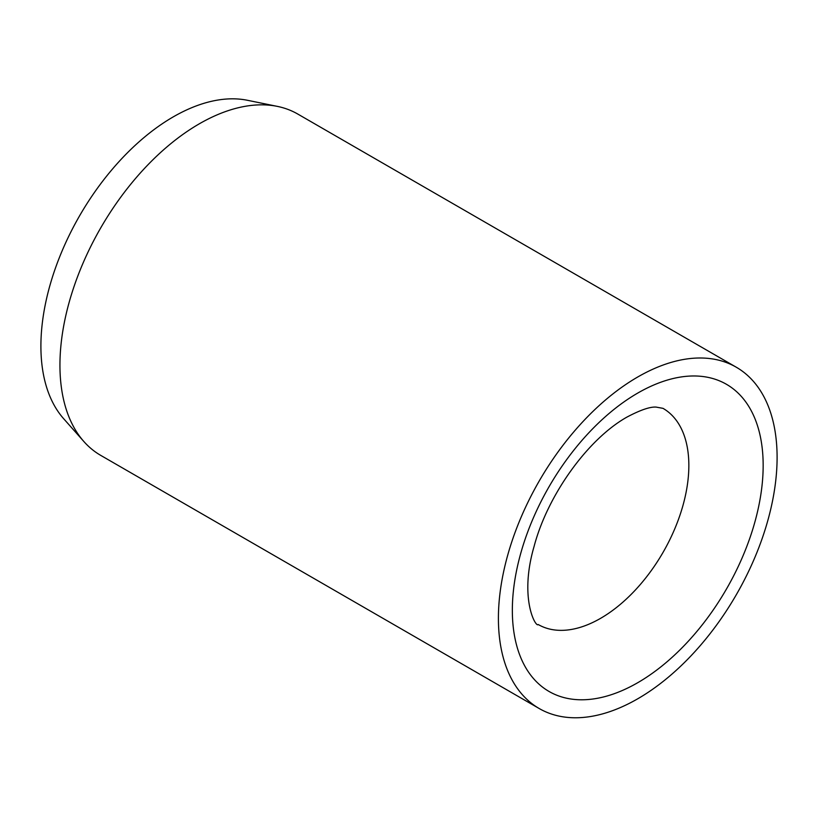 <?xml version="1.0" encoding="UTF-8"?>
<svg xmlns="http://www.w3.org/2000/svg" width="818" height="818" viewBox="0 0 818 818"><rect width="100%" height="100%" fill="white"/><g stroke="black" fill="none" stroke-linecap="round" stroke-linejoin="round"><path stroke-width="1.23" d="M736.282 367.221L297.813 114.07A197.066 113.774 120 0 0 277.353 106.381A197.066 113.774 120 0 0 133.947 180.338A197.066 113.774 120 0 0 59.939 365.186A197.066 113.774 120 0 0 83.865 441.526A197.066 113.774 120 0 0 100.747 455.391L539.226 708.541A197.066 113.774 120 0 0 691.077 655.75A197.066 113.774 120 0 0 777.1 457.436A197.066 113.774 120 0 0 736.282 367.221A197.066 113.774 120 0 0 584.43 420.023A197.066 113.774 120 0 0 498.407 618.336A197.066 113.774 120 0 0 539.226 708.541M277.353 106.381L247.445 100.287A187.21 108.088 120 0 0 111.207 170.543A187.21 108.088 120 0 0 40.9 346.147A187.21 108.088 120 0 0 63.63 418.673L83.865 441.526M688.848 465.483A124.806 72.056 120 0 0 662.999 408.346L656.097 407.088C650.024 406.679 640.279 410.033 626.874 417.129C587.406 439.389 547.416 495.616 534.082 546.444C518.776 598.888 536.076 628.03 538.193 624.512A124.806 72.056 120 0 0 600.596 618.336A124.806 72.056 120 0 0 688.848 465.483M637.754 393.069A177.353 102.393 120 0 0 512.344 610.289A177.353 102.393 120 0 0 637.754 682.693A177.353 102.393 120 0 0 763.163 465.483A177.353 102.393 120 0 0 637.754 393.069"/></g></svg>
